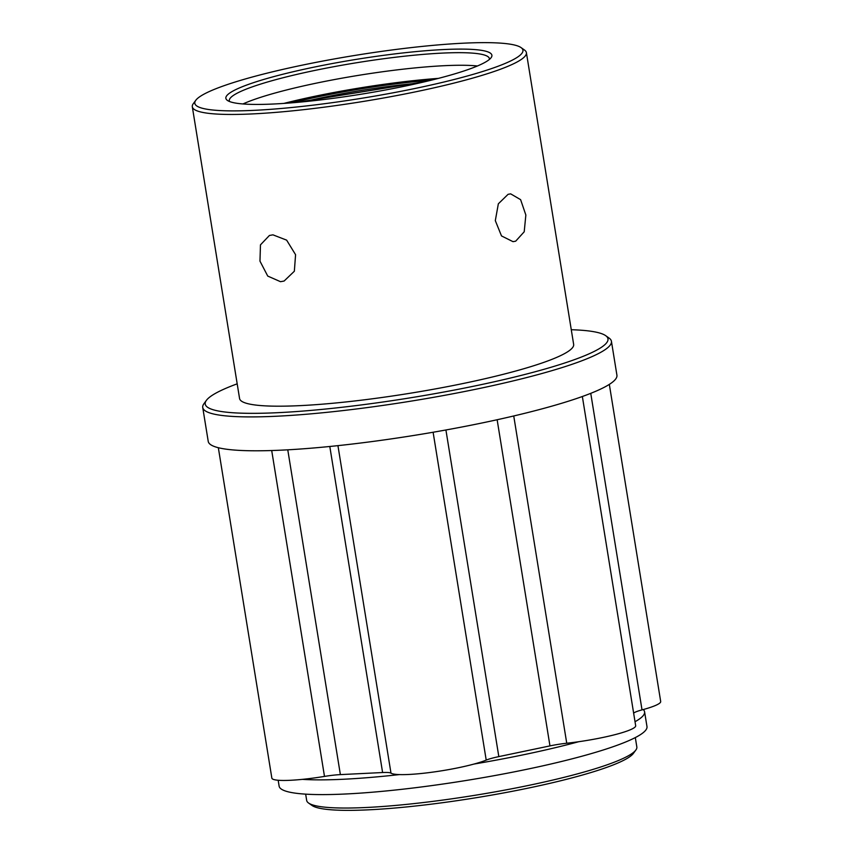 <?xml version="1.0" encoding="UTF-8"?>
<svg xmlns="http://www.w3.org/2000/svg" width="853" height="853" viewBox="0 0 853 853"><rect width="100%" height="100%" fill="white"/><g stroke="black" fill="none" stroke-linecap="round" stroke-linejoin="round"><path stroke-width="1.28" d="M237.187 383.829A203.995 26.624 -9.2 0 0 206.426 400.324A203.995 26.624 -9.2 0 0 328.32 408.758A203.995 26.624 -9.2 0 0 562.276 363.794A203.995 26.624 -9.2 0 0 605.662 335.655A203.995 26.624 -9.2 0 0 571.275 329.716M605.662 335.655L609.085 338.076A207.012 27.019 170.8 0 1 611.43 341.296A207.012 27.019 170.8 0 1 565.049 366.63A207.012 27.019 170.8 0 1 340.24 410.901A207.012 27.019 170.8 0 1 202.737 407.499A207.012 27.019 170.8 0 1 203.952 403.693L206.426 400.324M635.858 750.032L633.384 753.402A164.213 21.432 170.8 0 1 597.548 770.483A164.213 21.432 170.8 0 1 429.432 804.39A164.213 21.432 170.8 0 1 311.995 805.456L308.573 803.036A167.231 21.826 -9.2 0 0 428.174 801.959A167.231 21.826 -9.2 0 0 599.371 767.423A167.231 21.826 -9.2 0 0 635.858 750.032A167.231 21.826 -9.2 0 0 636.839 746.961L635.314 737.578M485.709 70.522A166.207 21.698 -9.2 0 0 521.066 47.608A166.207 21.698 -9.2 0 0 402.2 48.674A166.207 21.698 -9.2 0 0 232.048 83.008A166.207 21.698 -9.2 0 0 195.785 100.291A166.207 21.698 -9.2 0 0 295.095 107.158A166.207 21.698 -9.2 0 0 485.709 70.522M521.066 47.608L524.478 50.018A169.225 22.093 170.8 0 1 526.397 52.651A169.225 22.093 170.8 0 1 488.481 73.358A169.225 22.093 170.8 0 1 304.713 109.547A169.225 22.093 170.8 0 1 192.309 106.764A169.225 22.093 170.8 0 1 193.3 103.661L195.785 100.291M461.697 71.705A134.742 17.582 170.8 0 1 323.756 99.534A134.742 17.582 170.8 0 1 227.399 100.409A134.742 17.582 170.8 0 1 256.06 81.824A134.742 17.582 170.8 0 1 410.592 52.129A134.742 17.582 170.8 0 1 491.104 57.695A134.742 17.582 170.8 0 1 461.697 71.705M489.377 59.454A131.735 17.199 -9.2 0 0 489.398 58.654A131.735 17.199 -9.2 0 0 401.891 56.49A131.735 17.199 -9.2 0 0 258.832 84.66A131.735 17.199 -9.2 0 0 229.318 100.771A131.735 17.199 -9.2 0 0 229.585 101.539M508.079 194.324L498.344 203.803L495.316 220.628L501.5 235.929L513.016 241.666L515.67 241.186L524.211 231.781L525.853 215.02L520.618 199.666L510.659 193.855L508.079 194.324M280.509 281.693L284.102 281.042L294.349 271.233L295.575 254.706L286.64 240.141L272.928 234.842L269.42 235.471L260.464 244.854L259.973 261.146L267.735 276.073L280.509 281.693M582.354 396.506L635.677 725.732A51.606 6.739 170.8 0 1 624.119 732.045A51.606 6.739 170.8 0 1 566.744 743.23A24.087 3.145 170.8 0 0 549.961 745.895L498.824 756.611A24.087 3.145 170.8 0 0 486.21 760.098A51.606 6.739 170.8 0 1 480.634 762.102A51.606 6.739 170.8 0 1 428.035 772.733A51.606 6.739 170.8 0 1 390.983 773.138L337.937 445.639M609.33 384.383L660.691 701.497A51.606 6.739 170.8 0 1 649.122 707.809A51.606 6.739 170.8 0 1 642.021 709.888L590.756 393.34M611.43 341.296L616.922 375.192A207.012 27.019 170.8 0 1 570.54 400.515A207.012 27.019 170.8 0 1 345.732 444.786A207.012 27.019 170.8 0 1 208.228 441.385L202.737 407.499M477.445 65.98A131.735 17.199 -9.2 0 0 260.869 97.253A131.735 17.199 -9.2 0 0 242.966 103.949M526.397 52.651L573.653 344.399A169.225 22.093 170.8 0 1 535.737 365.095A169.225 22.093 170.8 0 1 351.969 401.283A169.225 22.093 170.8 0 1 239.565 398.511L192.309 106.764M431.064 80.235A131.735 17.199 -9.2 0 0 291.481 102.85M633.64 713.161A24.087 3.145 170.8 0 1 642.021 709.888M218.336 447.718L271.851 778.117A51.606 6.739 170.8 0 0 324.492 776.411A24.087 3.145 170.8 0 1 340.379 774.609L382.602 772.53A24.087 3.145 170.8 0 1 390.983 773.138M305.662 794.143L306.675 800.434A167.231 21.826 -9.2 0 0 308.573 803.036M438.506 78.369A140.159 18.297 -9.2 0 0 283.836 103.416M635.027 721.723A186.327 24.321 -9.2 0 0 644.591 711.828A186.327 24.321 -9.2 0 0 643.258 709.557M278.174 780.26L279.123 786.135A186.327 24.321 -9.2 0 0 402.893 789.196A186.327 24.321 -9.2 0 0 605.235 749.35A186.327 24.321 -9.2 0 0 646.979 726.553L644.591 711.828M302.431 779.354A186.327 24.321 -9.2 0 0 399.407 774.588M473.959 764.064A186.327 24.321 -9.2 0 0 578.771 741.705M418.834 83.125A119.687 15.621 -9.2 0 0 303.999 101.72M566.744 743.23L513.741 415.965M549.961 745.895L497.139 419.74M498.824 756.611L445.916 429.976M486.21 760.098L433.111 432.247M382.602 772.53L329.802 446.482M340.379 774.609L287.77 449.819M324.492 776.411L271.702 450.533M297.249 102.36L425.434 81.6M425.86 81.493L296.812 102.392"/></g></svg>
